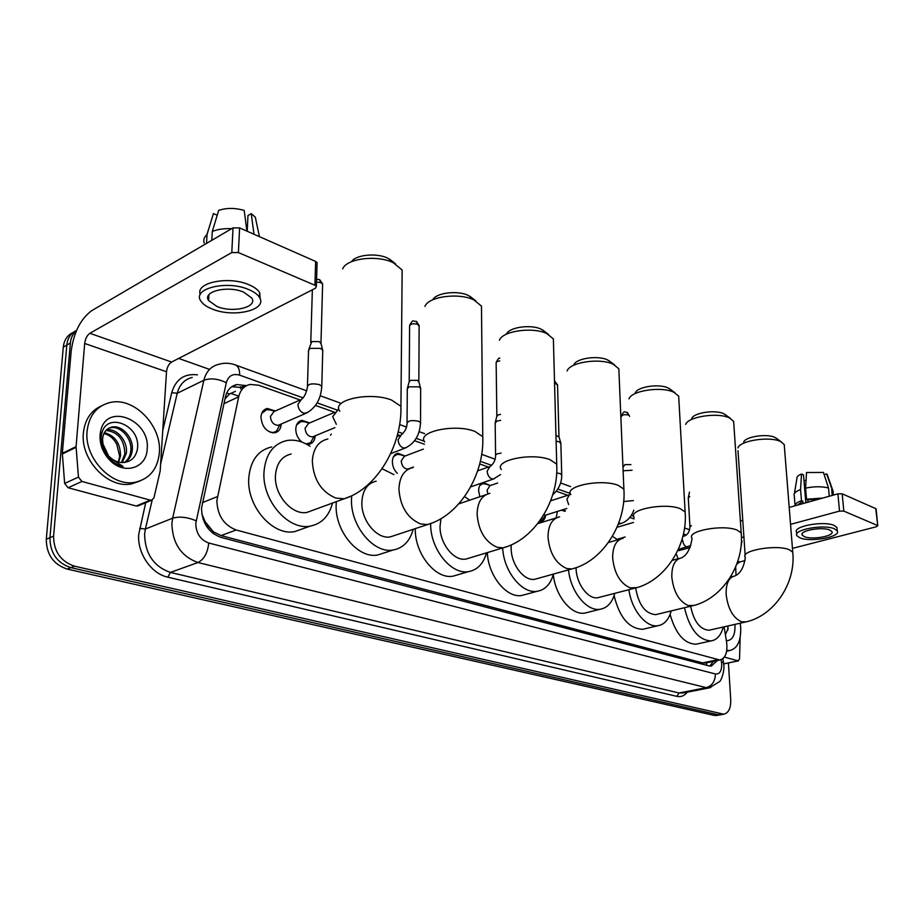 <?xml version="1.0" encoding="UTF-8"?>
<svg xmlns="http://www.w3.org/2000/svg" width="924" height="924" viewBox="0 0 924 924"><rect width="100%" height="100%" fill="white"/><g stroke="black" fill="none" stroke-linecap="round" stroke-linejoin="round"><path stroke-width="1.39" d="M556.19 517.914L557.415 511.434M563.351 509.563L565.384 510.868M479.856 496.754L478.632 490.794C478.771 486.163 480.422 483.46 483.599 482.698L489.928 485.389M397.32 473.354C394.121 470.166 392.469 466.262 392.365 461.619C392.596 456.883 394.444 454.1 397.886 453.268L405.012 456.04M330.526 435.169L331.289 434.049M301.894 442.076C297.874 438.657 295.83 434.28 295.772 428.944C296.119 424.128 298.163 421.263 301.905 420.339L309.69 422.926M281.231 424.001L281.231 424.024C280.873 428.909 278.736 431.831 274.844 432.79C266.69 432.432 262.058 427.223 260.949 417.163C261.342 412.323 263.455 409.424 267.302 408.477L275.317 410.984M300.046 399.965L258.628 385.216L250.104 384.442C244.167 385.805 240.367 389.928 238.692 396.812L216.863 500.646C217.429 515.419 223.862 525.19 236.174 529.983L719.808 660.013C725.513 658.362 727.777 652.379 726.599 642.064L724.093 626.83M201.79 513.836L205.232 521.841L213.548 531.981L213.421 533.726M213.548 531.981L207.519 525.513M235.424 391.337L229.464 394.04L225.006 398.833M213.906 532.074L221.079 535.585L702.644 662.912L706.098 662.889M634.049 518.907L629.845 517.405M567.775 495.31L556.294 491.21M488.426 467.047L479.718 463.94M424.393 444.248L414.587 440.748M399.78 435.481L397.516 434.673M334.661 412.289L315.477 405.463M315.246 435.793C314.853 440.505 312.797 443.312 309.09 444.213L306.653 444.225M545.622 515.361C545.114 518.907 543.589 520.951 541.06 521.482L539.385 521.436M720.755 714.749L718.052 714.76L70.825 567.625C57.045 562.959 50.081 552.991 49.931 537.699L66.817 345.079C67.625 337.999 70.859 333.137 76.542 330.457C70.859 333.137 67.625 337.999 66.817 345.079L49.931 537.699C50.081 552.991 57.045 562.959 70.825 567.625L718.052 714.76L720.755 714.749M717.047 715.419L714.344 715.43L67.152 569.068C53.384 564.425 46.431 554.481 46.292 539.235L63.294 347.089C64.126 339.893 67.464 334.985 73.308 332.374M246.489 385.701L236.833 384.569C230.931 385.943 227.131 390.032 225.444 396.835L201.513 508.177C202.033 522.903 208.477 532.628 220.824 537.341L708.927 665.892L711.307 666.077L717.301 660.544M728.412 662.947L730.734 699.641C730.93 708.165 728.597 713.028 723.735 714.206L74.521 566.181C60.73 561.492 53.742 551.489 53.592 536.151L70.363 343.058C70.894 337.78 72.927 333.633 76.473 330.63M178.678 358.431L208.963 369.184M713.409 661.353L709.782 666.065M231.808 386.682L243.151 387.71M159.355 452.772C157.692 468.884 149.78 478.678 135.609 482.166C112.405 487.699 83.934 458.316 87.099 431.058C89.062 415.396 96.766 405.867 110.199 402.471C134.084 396.673 162 425.883 159.355 452.772M139.79 481.069L131.832 483.818C108.628 489.35 80.203 460.083 83.391 432.894C84.869 419.658 90.887 410.66 101.421 405.902M100.081 434.961L100.577 431.531C106.017 401.952 150.589 419.704 147.17 449.11C146.685 468.214 123.908 475.363 109.667 460.048C102.83 452.725 99.63 444.363 100.081 434.961M109.39 456.675C113.155 460.383 117.313 462.347 121.841 462.543C130.434 462.439 135.62 457.981 137.399 449.145C141.441 425.005 105.902 411.007 101.721 433.991L101.247 436.879C100.739 443.901 102.853 450.531 107.6 456.768L109.575 458.985C113.64 463.028 118.156 465.488 123.111 466.377L109.494 457.9C105.694 453.592 103.523 448.983 102.991 444.063L109.494 457.9M124.509 462.497C128.078 459.713 130.157 455.982 130.734 451.305C132.606 438.923 120.721 425.49 110.568 427.754L108.466 428.366M125.11 462.416C129.187 459.69 131.555 455.763 132.213 450.623C134.072 438.23 122.199 424.786 112.035 427.038C106.26 428.413 103.107 432.571 102.564 439.524L102.991 444.063M121.402 462.52L124.855 454.019C124.428 439.709 118.11 431.843 105.902 430.445M122.257 462.566L126.322 453.338C128.159 441.141 116.632 427.881 106.491 429.845M103.892 433.518C109.436 434.938 113.733 438.507 116.77 444.259L119.693 456.398L118.295 462.023M118.619 462.104L120.49 456.029C120.524 443.497 115.142 435.701 104.343 432.64M138.658 505.624L136.198 506.017L150.277 500.138L81.924 481.45L68.087 487.745L64.645 483.448L62.335 453.291L71.183 351.074C73.781 332.328 80.642 318.849 91.753 310.637L233.033 227.882L239.605 227.893L238.404 252.575L231.797 252.564L89.882 333.287C87.075 335.32 85.343 338.715 84.685 343.474L76.068 446.627L78.459 477.096L81.924 481.45M136.198 506.017L68.087 487.745M150.277 500.138L151.64 500.207L153.95 497.863L160.164 471.067L166.505 371.748C167.071 367.174 168.769 363.941 171.621 362.046L315.511 288.184L316.378 286.348L314.934 285.25L315.638 261.446L239.605 227.893M315.638 261.446L317.082 262.566L317.048 263.767M314.934 285.25L238.404 252.575M243.728 292.169C227.835 285.158 202.021 291.464 208.616 300.577L216.978 306.514C232.802 313.248 258.085 307.184 251.744 297.99L243.728 292.169M260.21 298.995L259.667 292.642C257.819 289.605 254.215 286.971 248.868 284.731C228.667 275.698 195.01 282.64 200.289 294.479M212.266 309.043C233.772 318.133 268.029 309.933 259.471 297.401C257.611 294.386 254.008 291.765 248.648 289.535C227.027 279.914 191.776 288.554 200.808 300.935C202.806 304.112 206.63 306.814 212.266 309.043M217.209 215.246L213.432 213.571L207.022 234.557L206.526 243.405M207.022 234.557C204.146 237.122 203.188 239.963 204.169 243.058M213.432 213.571L211.515 219.843M256.629 223.446L255.313 217.186L251.247 213.629L247.955 215.558L247.228 231.254M253.985 234.234L251.247 213.629M247.355 228.598L246.523 228.228M231.67 228.678C224.139 228.355 217.671 229.279 212.289 231.439L218.688 210.406C226.449 207.773 234.95 207.785 244.213 210.441L246.893 231.104M211.804 240.309L212.289 231.439M740.228 623.192L740.69 627.396C741.094 640.886 737.456 648.59 729.764 650.519L726.784 650.404M727.534 650.993L726.645 651.224M734.88 624.393L734.984 625.687C735.146 635.55 732.282 640.563 726.38 640.713M725.386 634.649L728.204 628.251M727.742 630.445L727.962 625.964M351.432 261.735C355.705 254.712 376.611 252.633 387.745 258.166L393.358 262.139M402.09 277.304L402.159 270.004L393.197 262.67C377.119 254.643 346.488 258.477 342.677 268.884M291.152 454.031C281.681 456.26 276.438 463.49 275.444 475.698C274.162 494.987 292.111 515.557 307.022 512.381L313.051 510.175M332.49 503.06C329.071 516.123 321.633 523.804 310.21 526.114C288.427 530.746 262 500.519 263.975 472.176C265.488 454.331 273.146 443.786 286.937 440.529C294.675 439.293 302.379 441.222 310.06 446.292M303.395 528.54L294.768 531.6C272.984 536.278 246.673 506.433 248.741 478.332C250.312 460.649 257.992 450.173 271.783 446.893M432.767 299.815C436.012 292.781 457.646 290.101 468.329 295.472L472.915 298.648M481.531 312.139L481.473 306.121L473.92 299.942C458.951 292.411 428.355 296.535 424.936 306.41M376.16 481.185C367.359 483.24 362.589 490.263 361.862 502.252C361.041 520.42 377.027 539.616 390.321 536.879L394.952 535.354M413.178 529.325C409.898 541.175 403.234 548.059 393.197 549.999C373.77 553.984 350.242 525.768 351.501 499.064L351.674 495.784M384.315 552.852L377.697 554.989C358.235 559.008 334.8 531.127 336.151 504.654L336.313 501.663M382.039 468.734L393.924 474.613M506.525 334.095C508.881 327.212 531.069 324.07 541.279 329.244L545.079 331.832M553.499 343.89L553.372 338.912L546.95 333.668C533.009 326.599 502.483 330.908 499.399 340.263M440.956 518.687L440.043 526.276C439.616 543.451 453.973 561.457 465.904 559.078L469.496 557.992M486.509 552.852C483.425 563.709 477.442 569.969 468.526 571.621C451.189 575.063 430.157 548.914 430.653 523.746M458.177 574.67L453.037 576.172C435.608 579.66 414.587 553.626 415.28 528.62M464.564 496.604L469.692 500.184M573.839 364.83C575.975 358.327 598.094 355.093 607.622 359.967L610.799 362.093M619.011 372.95L618.837 368.803L613.34 364.322C600.334 357.68 569.923 362.116 567.117 370.928M511.238 544.894L511.145 548.128C511.03 564.414 524.024 581.358 534.777 579.279L537.595 578.493M553.441 574.07C550.588 584.13 545.183 589.87 537.214 591.291C522.106 594.155 503.615 571.309 502.679 547.955M525.814 594.375L521.783 595.472C506.629 598.359 488.184 575.756 487.329 552.598M635.342 392.85C637.294 386.717 659.32 383.437 668.214 388.022L670.905 389.789M678.886 399.63L678.69 396.177L673.954 392.307C661.803 386.07 631.531 390.563 628.978 398.868M576.056 567.683L576.068 568.075C576.206 583.564 588.045 599.572 597.782 597.724L600.023 597.158M614.783 593.335C612.162 602.714 607.253 608.015 600.069 609.263C586.809 611.665 570.443 591.533 568.526 569.877M587.953 612.312L584.765 613.109C571.552 615.5 555.324 595.911 553.314 574.566M691.753 418.503C693.554 412.728 715.465 409.436 723.781 413.744L726.068 415.234M733.829 424.22L733.633 421.321L729.51 417.96C718.156 412.092 688.057 416.608 685.712 424.416M635.689 588.011C638.6 604.839 645.264 613.721 655.659 614.656L657.438 614.229M671.194 610.914C668.78 619.704 664.321 624.647 657.807 625.744C646.061 627.789 631.462 609.828 628.909 589.697M645.206 628.701L642.654 629.302C629.013 628.678 619.496 617.451 614.102 595.634M743.693 442.076C745.356 436.648 767.128 433.356 774.913 437.422L776.888 438.692M784.418 446.939L784.222 444.49L780.618 441.557C769.992 436.036 740.089 440.529 737.929 447.874M690.644 606.236C693.82 621.506 699.942 629.51 708.974 630.249L710.417 629.925M723.238 627.026C721.032 635.308 716.966 639.939 711.03 640.921C698.417 640.113 689.57 629.048 684.465 607.715M698.105 643.762L696.038 644.213C684.291 643.797 675.64 633.852 670.096 614.391M270.27 432.293L273.62 432.455L276.519 431.15L279.522 425.387M299.826 400.127L273.989 411.573L270.42 416.481C271.044 422.153 273.654 425.086 278.251 425.294L279.88 424.59M308.373 350.75L309.967 348.371L320.351 348.36L322.545 349.757L322.719 351.663M308.882 349.087L311.769 341.603L319.254 341.591L321.102 343.728M270.617 410.037L266.551 409.678L261.688 413.455M724.682 663.709L738.08 660.845L724.358 657.091M740.574 520.986L742.769 520.385M789.2 507.426L837.929 493.832L842.214 493.82L843.797 511.088L839.5 511.111L790.54 524.347M792.446 548.382L876.299 526.772L877.765 525.721L875.721 508.604L842.214 493.82M877.384 525.433L843.797 511.088M743.901 536.948L741.706 537.537M745.067 560.591L739.801 561.954L736.728 564.264M735.666 566.909L736.047 575.386M738.08 660.845L739.546 659.008L740.159 637.444M829.775 530.029C822.002 526.449 798.867 530.78 802.217 535.111L804.423 536.671C812.219 540.147 835.053 535.932 831.866 531.543L829.775 530.029M805.82 502.795L803.51 474.878L801.512 474L800.565 489.547L801.478 500.658L802.806 501.212L797.354 505.151M837.063 529.117L836.925 527.489L834.106 525.421C823.55 520.501 792.041 526.449 796.638 532.374L796.777 534.06M799.93 537.849C810.533 542.55 841.521 536.856 837.225 530.861L834.407 528.805C823.838 523.92 792.307 529.833 796.904 535.724L799.93 537.849M801.478 500.658C797.181 502.252 794.986 503.984 794.917 505.832M800.565 489.547C795.818 491.36 793.658 493.301 794.109 495.368M833.182 492.469L826.622 473.897L824.15 474.613M832.235 495.426L831.704 489.408M801.512 474C798.093 475.421 796.557 476.934 796.904 478.517L794.421 493.474M827.65 475.721L826.622 473.897M806.051 502.725L803.972 480.48M804.192 480.411L806.04 480.734M820.339 498.741L807.853 499.803L806.525 499.237L805.601 488.103L806.525 472.522L823.446 472.453L828.516 487.999L829.244 496.257M808.05 502.171L807.853 499.803M802.806 501.212L803.002 503.58M822.845 498.048L806.525 499.237M828.516 487.999C821.99 486.324 814.356 486.359 805.601 488.103M306.144 443.959L310.591 442.665L313.49 437.468M334.603 412.347L308.524 423.423L305.07 428.286C305.694 433.806 308.2 436.671 312.578 436.902L314.056 436.29M304.943 421.852L301.143 421.506L296.616 424.867M407.172 389.085L408.951 386.833L418.711 386.809L420.501 387.953L420.674 389.501M407.542 387.733L409.113 382.005L410.406 380.365L417.429 380.353L418.953 382.062M423.308 449.11L404.319 456.306L401.212 461.018C401.836 466.146 404.054 468.826 407.865 469.08L408.974 468.676M400.231 454.666L397.089 454.354L393.462 456.745M495.079 423.192L497.02 421.055L500.635 420.351M495.356 422.083L496.777 416.412L498.186 414.864L500.554 414.368M497.655 483.021L489.87 485.678L487.075 490.251L487.872 493.855M485.4 483.98L482.778 483.702L479.879 485.435M556.109 441.187L559.401 441.822L560.868 443.739M555.959 435.377L559.043 437.029M539.57 521.182L541.603 520.466L543.485 518.075M543.555 515.188L545.645 515.13M562 510.348L561.411 510.175M623.111 470.79L632.074 470.247M622.972 467.463L624.832 464.633L630.896 464.61M612.404 536.359L617.013 539.316M688.253 498.048L689.708 496.511M676.738 554.839L677.881 558.824M202.379 502.633L217.383 496.627M706.583 662.785L708.558 662.369M240.494 386.809L240.714 388.854M229.464 394.04L226.68 393.035M204.042 519.565L203.084 519.207M706.664 662.808L706.664 665.303M221.079 535.585L236.174 529.983M223.955 403.661L238.692 396.812M702.644 662.912L717.405 659.828M714.344 715.43L721.783 714.09M67.152 569.068L74.521 566.181M46.292 539.235L53.592 536.151M63.294 347.089L70.363 343.058M303.084 397.851L239.651 375.156C232.848 373.273 228.401 375.791 226.311 382.698L195.749 523.469C196.084 533.356 200.416 539.87 208.755 543.012L715.384 673.954C719.634 674.347 721.748 671.067 721.736 664.113L721.113 659.701M710.741 687.56L706.329 687.652L197.979 562.531C181.196 556.421 172.488 543.439 171.876 523.596L172.638 518.191L145.38 529.025L144.594 534.338C145.114 553.822 153.719 566.516 170.409 572.418L679.059 692.988L683.286 692.942M687.271 692.168C684.465 695.83 680.988 697.216 676.853 696.35L167.81 577.177L170.409 572.418L197.979 562.531C204.042 559.413 207.634 552.91 208.755 543.012M723.527 662.473L721.505 662.058M167.81 577.177C151.224 573.758 137.087 553.118 138.739 534.372L145.715 502.679M162.74 430.665L171.725 392.677C175.779 379.256 184.373 373.308 197.517 374.844M196.119 520.766C187.249 517.082 179.418 516.227 172.638 518.191L203.881 380.261L177.223 393.278L160.614 464.114M226.311 382.698C217.948 378.678 210.476 377.87 203.881 380.261C206.133 371.46 211.111 366.147 218.815 364.31C224.44 362.67 230.076 362.924 235.712 365.084L234.962 364.807M192.204 377.466C184.511 379.337 179.522 384.603 177.223 393.278L171.725 392.677M152.183 500.046L145.38 529.025L139.639 528.401M715.384 673.954C715.211 681.207 712.196 685.781 706.329 687.652L679.059 692.988L676.853 696.35M686.313 535.042L683.46 534.014M633.679 516.204L631.323 515.361M570.339 493.52L557.83 489.05M491.614 465.338L480.353 461.319M424.347 441.268L416.204 438.346M402.887 433.587L398.198 431.901M337.699 410.244L317.151 402.887M239.651 375.156C239.79 369.947 238.473 366.585 235.712 365.084L306.699 390.84M238.831 396.188L230.526 393.312M241.568 387.156L245.438 385.331M171.621 362.046L89.882 333.287M166.505 371.748L84.685 343.474M62.335 453.291L76.068 446.627M231.797 252.564L233.033 227.882M76.068 447.343L62.335 453.996M64.645 483.448L78.459 477.096M327.881 438.992C318.41 441.187 313.224 448.51 312.324 460.984C313.352 479.429 321.182 491.799 335.805 498.082L344.202 498.775L350.797 496.2M339.801 411.226C330.63 400 370.201 391.268 391.672 400.127L400.935 406.317L400.877 412.52M413.016 467.556C404.262 469.565 399.561 476.692 398.925 488.923C400.161 506.514 407.368 518.179 420.57 523.943L427.616 524.543L432.605 522.799M424.717 441.926C416.331 431.704 455.417 423.354 474.994 431.473L482.767 436.682L482.813 441.776M489.882 493.381C481.762 495.241 477.5 502.171 477.096 514.148C478.493 530.953 485.181 541.995 497.158 547.297L503.118 547.828L506.941 546.627M501.339 469.577C493.635 460.256 532.212 452.275 550.138 459.748L556.722 464.148L556.826 468.364M559.609 516.851C552.078 518.583 548.221 525.317 548.013 537.04C549.549 553.118 555.774 563.605 566.689 568.503L571.771 568.976L574.74 568.121M570.824 494.617C563.732 486.093 601.801 478.482 618.26 485.377L623.885 489.131L624.023 492.619M623.18 538.265C616.181 539.893 612.681 546.442 612.658 557.888C614.287 573.307 620.096 583.287 630.099 587.837L636.798 587.641M634.141 517.417C627.581 509.586 665.141 502.333 680.295 508.708L685.123 511.942L685.285 514.853M655.659 614.656L691.949 605.913C721.459 599.768 744.432 565.222 741.198 532.848L737.017 530.053C723.03 524.127 686.001 531.046 692.088 538.253C690.39 548.925 686.821 555.474 681.358 557.9C674.855 559.424 671.679 565.788 671.806 576.98C673.515 591.787 678.967 601.305 688.161 605.543L693.785 605.463M733.633 421.321L741.36 535.285M708.974 630.249L744.825 622.152C773.735 616.504 796.176 583.321 792.734 552.078L789.096 549.641C776.137 544.132 739.639 550.716 745.31 557.368C743.889 567.475 740.39 573.665 734.823 575.952C728.77 577.396 725.871 583.587 726.149 594.513C727.916 608.754 733.032 617.856 741.522 621.817L746.292 621.806M784.222 444.49L792.896 554.123M316.516 281.993L320.917 282.698L322.626 284.026L322.591 285.285M319.438 279.568L320.917 282.698M321.725 387.768L321.771 386.232L319.334 384.603C311.792 383.09 307.808 383.957 307.403 387.202C306.202 393.301 304.227 397.355 301.49 399.387L297.944 404.342C298.209 408.801 300.173 411.769 303.834 413.247L307.565 412.578M739.801 561.954L737.791 561.249M839.5 511.111L837.929 493.832M338.842 408.766L332.686 416.608L336.336 424.278M409.205 381.254L409.598 326.299C410.037 323.874 412.739 323.215 417.717 324.324L419.115 326.426M416.147 321.298L417.717 324.324M420.524 423.793L420.524 422.568L418.537 421.24C411.48 419.9 407.646 420.709 407.034 423.666C406.791 428.089 404.874 431.831 401.282 434.892L398.094 439.709C398.417 443.924 400.207 446.696 403.453 448.024L406.341 447.609M496.846 415.812L496.153 363.282C495.818 362.081 497.043 361.296 499.803 360.914M501.097 453.153C496.997 453.592 495.16 454.562 495.599 456.075C495.299 460.614 493.428 464.079 490.009 466.481L487.156 471.148C487.526 475.155 489.154 477.766 492.053 478.955L494.317 478.69M554.562 383.552L556.514 384.014L557.565 385.527M554.839 381.15L556.514 384.014M556.698 472.961L560.533 473.677L561.746 475.41M569.427 494.779L566.874 499.307L568.641 504.539M621.263 416.724C621.967 414.795 624.462 414.252 628.724 415.072L627.015 412.3M618.71 523.042L621.355 523.423M623.677 501.536L633.402 500.6M621.24 416.135C624.994 408.962 624.636 412.97 627.292 412.416L629.625 416.32M682.64 540.182C683.079 543.705 684.395 545.945 686.613 546.869L687.86 546.789M684.776 535.874C687.791 534.557 689.512 531.647 689.951 527.142L691.36 525.548M741.418 540.494L741.972 541.441M483.599 482.698L482.062 483.229M397.886 453.268L395.853 454.042M301.905 420.339L299.191 421.506M267.302 408.477L264.31 409.817M705.081 663.097L719.808 660.013M716.308 715.546L723.735 714.206M683.529 692.896L709.32 687.86L719.496 681.658C721.401 680.63 724.624 670.651 723.839 665.153L722.903 658.673M689.627 529.787L684.569 527.951M570.582 486.602L560.614 482.975M495.102 459.205L481.704 454.342M424.74 433.679L419.184 431.658M406.433 427.038L399.642 424.566M339.997 402.933L320.27 395.772M232.963 386.405L236.833 384.569M135.609 482.166L131.832 483.818M101.721 433.991L100.577 431.531M112.035 427.038L110.568 427.754M109.586 458.985L109.667 460.048M316.378 286.348L317.082 262.566M151.64 500.207L137.56 506.086M208.94 294.71L208.616 300.577M259.667 292.642L259.471 297.401M209.298 227.096L206.861 234.696M255.313 217.186L259.413 236.625M729.764 650.519L726.657 651.177M389.454 259.043L395.53 263.86M307.022 512.381L344.202 498.775C376.761 488.773 402.113 445.668 400.935 406.317L402.159 270.004M310.21 526.114L294.768 531.6M469.762 296.211L475.872 300.935M390.321 536.879L427.616 524.543C459.586 515.557 484.546 474.439 482.767 436.682L481.473 306.121M393.197 549.999L377.697 554.989M542.492 329.868L548.602 334.511M465.904 559.078L503.118 547.828C534.476 539.708 558.974 500.427 556.722 464.148L553.372 338.912M468.526 571.621L453.037 576.172M458.754 503.869L485.885 494.721M608.65 360.487L614.749 365.038M534.777 579.279L571.771 568.976C602.517 561.596 626.53 524.012 623.885 489.131L618.837 368.803M537.214 591.291L521.783 595.472M537.71 523.642L556.479 517.821M669.103 388.473L675.167 392.919M597.782 597.724L634.476 588.253C664.599 581.543 688.091 545.53 685.123 511.942L678.69 396.177M600.069 609.263L584.765 613.109M608.408 542.515L620.685 538.981M724.555 414.137L730.561 418.491M657.807 625.744L642.654 629.302M672.314 560.325L679.371 558.431M775.594 437.757L781.531 442.03M711.03 640.921L696.038 644.213M745.16 555.266L737.999 450.669M730.445 577.05L733.217 576.357M316.586 279.279L319.704 279.683L322.626 284.026L320.986 342.839M273.62 432.455L272.661 432.871M279.949 424.566L276.519 431.15M278.251 425.294L305.832 413.363C315.662 408.223 320.974 399.18 321.771 386.232L322.765 350.069M263.756 410.926L262.832 411.342M274.682 411.272L269.9 409.829M307.461 385.654L308.524 351.062M320.836 342.619L322.545 349.757M312.358 289.813L310.764 342.388M877.765 525.721L876.102 508.893M738.438 660.868L724.543 663.744M802.124 533.899L802.217 535.111M836.925 527.489L837.225 530.861M794.282 495.795L795.033 505.093M833.032 490.783L833.425 495.091M827.223 474.486L832.767 490.367M307.865 443.878L306.918 444.271M314.16 436.243L310.591 442.665M312.578 436.902L334.881 427.65M298.602 422.591L297.69 422.984M309.182 423.146L304.262 421.656M409.621 325.26C413.917 318.364 412.196 321.633 416.412 321.413L419.126 325.421L418.849 381.369M390.679 453.638L405.047 448.117C414.784 443.451 419.935 434.927 420.524 422.568L420.674 388.207M396.997 436.578L400.034 435.377M407.045 422.43L407.288 389.351M418.722 381.185L420.501 387.953M407.865 469.08L413.467 467.013M395.183 455.082L394.317 455.405M404.885 456.086L399.653 454.481M496.142 362.451C498.059 358.766 499.26 357.38 499.769 358.281M470.663 486.867L493.358 479.036L500.565 474.578M477.662 470.847L489.073 466.816M495.587 455.082L495.183 423.4M481.335 484.211L480.549 484.476M490.355 485.516L484.915 483.829M554.504 381.023L557.542 384.823L558.962 436.555M552.737 494.767C558.881 489.35 561.873 482.605 561.723 474.555L560.845 442.85M558.87 436.417L560.718 442.654M545.865 515.061L541.603 520.466M544.941 515.349L566.816 508.477M550.635 500.808L568.722 494.998M565.084 511.307L561.584 510.221M618.214 524.358L620.743 523.608C626.888 521.61 631.254 517.128 633.818 510.152M617.232 539.258L616.424 540.217M616.47 539.477L625.144 536.983M616.989 527.304L633.483 522.453M678.332 549.399L690.852 545.564M689.466 492.122L688.38 497.401M682.882 536.405L684.314 536.012M689.916 526.576L688.311 498.186M679.186 550.531L677.985 550.15M678.84 550.623L690.124 547.551M741.937 540.933L740.517 550.023"/></g></svg>
